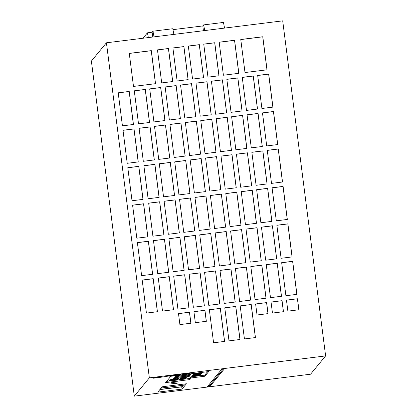 <?xml version="1.0" encoding="UTF-8"?>
<svg xmlns="http://www.w3.org/2000/svg" width="417" height="417" viewBox="0 0 417 417"><rect width="100%" height="100%" fill="white"/><g stroke="black" fill="none" stroke-linecap="round" stroke-linejoin="round"><path stroke-width="0.63" d="M183.157 374.367L185.273 374.101L183.157 374.367M178.898 375.274A7.673 0.443 172.7 0 0 175.249 376.124A7.673 0.443 172.7 0 0 179.696 375.962L185.93 375.185A7.673 0.443 172.7 0 0 191.127 374.122A7.673 0.443 172.7 0 0 191.137 374.091A7.673 0.443 172.7 0 0 188.161 374.122M189.349 376.28A7.673 0.443 172.7 0 0 189.36 376.254A7.673 0.443 172.7 0 0 184.913 376.421L178.679 377.197A7.673 0.443 172.7 0 0 173.472 378.287A7.673 0.443 172.7 0 0 177.918 378.12L184.152 377.343A7.673 0.443 172.7 0 0 189.349 376.28M190.235 375.201A7.673 0.443 172.7 0 0 190.246 375.175A7.673 0.443 172.7 0 0 185.8 375.342L179.571 376.113A7.673 0.443 172.7 0 0 174.363 377.208A7.673 0.443 172.7 0 0 178.81 377.041L185.039 376.264A7.673 0.443 172.7 0 0 190.235 375.201M169.891 384.021L174.191 383.744L178.711 382.905L169.891 384.021M169.286 380.476L173.592 380.195L178.106 379.361L169.286 380.476M169.881 379.751L174.186 379.475L178.7 378.641L169.881 379.751M171.34 382.67L177.955 381.831L171.34 382.67M171.929 382.493L177.329 381.8M161.165 388.013L184.236 385.141L161.051 388.159M134.3 396.15L310.576 374.2L325.62 355.904L282.7 20.85L106.424 42.8L91.38 61.096L134.3 396.15L149.349 377.859L106.424 42.8M224.56 28.09L223.465 22.429L203.637 24.895L204.726 30.561M203.423 30.722L202.803 25.906L203.637 24.895M158.45 377.349L153.279 377.885L152.976 378.25L158.048 377.614L157.548 377.515L158.434 377.26M159.304 377.135L159.002 377.505L163.073 376.916L159.304 377.135M169.057 375.962L163.469 376.905L169.057 375.962M174.791 375.331L170.23 375.774L169.547 376.15L174.363 375.581L171.403 375.701L174.78 375.222M177.063 375.128L181.202 374.737L178.471 374.909L181.176 374.409L175.588 375.107L175.286 375.472L176.949 375.269L177.037 374.925M182.776 374.367L189.542 373.528L183.287 374.44L182.51 374.461L182.761 374.216M185.529 374.007L189.688 373.351L185.513 373.872M207.249 386.809L209.897 386.476L224.466 368.764L221.823 369.092L207.249 386.809M170.814 376.285L165.617 382.608L189.85 379.59L191.215 377.932L204.877 376.233L208.714 371.563L170.814 376.285M157.782 392.126L182.02 389.108L186.415 383.765L162.177 386.783L157.782 392.126M149.349 377.859L325.62 355.904M189.589 155.536L200.608 154.165L196.376 121.118L185.357 122.494L189.589 155.536M285.9 295.726L296.914 294.355L292.682 261.313L281.668 262.684L285.9 295.726M174.165 157.454L185.184 156.083L180.952 123.041L169.933 124.412L174.165 157.454M158.741 159.377L169.761 158.007L165.528 124.959L154.509 126.335L158.741 159.377M173.133 271.722L184.152 270.352L179.92 237.309L168.901 238.68L173.133 271.722M251.211 304.525L240.192 305.896L244.425 338.938L255.444 337.567L251.211 304.525L240.202 305.958M143.318 161.296L154.337 159.925L150.104 126.883L139.085 128.254L143.318 161.296M138.522 123.849L149.536 122.478L145.304 89.431L134.29 90.807L138.522 123.849M266.708 145.929L277.727 144.558L273.495 111.516L262.475 112.887L266.708 145.929M251.284 147.853L262.303 146.482L258.071 113.44L247.052 114.811L251.284 147.853M255.053 299.568L266.067 298.197L261.834 265.155L250.82 266.526L255.053 299.568M235.86 149.771L246.88 148.4L242.647 115.358L231.628 116.729L235.86 149.771M220.437 151.694L231.456 150.323L227.223 117.281L216.204 118.652L220.437 151.694M270.477 297.649L281.491 296.273L277.258 263.231L266.244 264.602L270.477 297.649M235.787 306.443L224.768 307.814L229.001 340.861L240.02 339.485L235.787 306.443L224.779 307.882M205.013 153.612L216.032 152.241L211.8 119.199L200.78 120.57L205.013 153.612M215.641 114.242L226.66 112.871L222.423 79.829L211.409 81.2L215.641 114.242M231.065 112.324L242.084 110.953L237.852 77.911L226.832 79.282L231.065 112.324M234.828 264.039L245.848 262.668L241.615 229.626L230.596 230.997L234.828 264.039M282.059 300.683L271.04 302.054L272.452 313.068L283.466 311.697L282.059 300.683L271.05 302.117M246.489 110.406L257.508 109.03L253.275 75.988L242.256 77.359L246.489 110.406M261.912 108.483L272.932 107.112L268.699 74.07L257.68 75.441L261.912 108.483M250.252 262.121L261.271 260.75L257.039 227.703L246.02 229.079L250.252 262.121M265.676 260.198L276.695 258.827L272.463 225.785L261.443 227.156L265.676 260.198M203.981 267.881L215 266.51L210.767 233.468L199.748 234.839L203.981 267.881M169.37 120.007L180.389 118.636L176.151 85.589L165.137 86.965L169.37 120.007M153.946 121.926L164.965 120.555L160.727 87.513L149.713 88.884L153.946 121.926M188.557 269.804L199.576 268.428L195.344 235.386L184.324 236.757L188.557 269.804M219.405 265.963L230.424 264.587L226.191 231.544L215.172 232.915L219.405 265.963M200.217 116.166L211.237 114.795L206.999 81.753L195.985 83.124L200.217 116.166M184.794 118.084L195.813 116.713L191.575 83.671L180.561 85.042L184.794 118.084M266.635 302.601L255.616 303.972L257.028 314.986L268.042 313.615L266.635 302.601L255.626 304.04M136.828 238.196L147.847 236.825L143.615 203.783L132.596 205.154L136.828 238.196M163.542 196.824L174.556 195.453L170.324 162.411L159.31 163.782L163.542 196.824M188.322 46.032L192.555 79.074L203.574 77.703L199.342 44.661L188.322 46.032M141.624 275.647L152.643 274.277L148.41 241.229L137.391 242.605L141.624 275.647M122.436 125.851L133.456 124.48L129.223 91.438L118.204 92.809L122.436 125.851M127.232 163.302L138.251 161.926L134.019 128.884L122.999 130.255L127.232 163.302M203.746 44.108L207.979 77.15L218.998 75.779L214.765 42.737L203.746 44.108M132.033 200.749L143.047 199.378L138.814 166.336L127.8 167.707L132.033 200.749M157.475 49.873L161.707 82.915L172.727 81.544L168.494 48.502L157.475 49.873M148.118 198.747L159.132 197.377L154.9 164.329L143.886 165.7L148.118 198.747M152.914 236.194L163.933 234.823L159.695 201.781L148.681 203.152L152.914 236.194M177.934 309.174L188.948 307.798L184.715 274.756L173.701 276.127L177.934 309.174M220.364 308.366L209.344 309.737L213.577 342.779L224.596 341.408L220.364 308.366L209.355 309.8M146.424 313.094L157.438 311.723L153.206 278.681L142.192 280.052L146.424 313.094M172.899 47.95L177.131 80.992L188.15 79.621L183.918 46.579L172.899 47.95M162.51 311.092L173.524 309.722L169.292 276.679L158.278 278.05L162.51 311.092M224.205 303.409L235.219 302.038L230.987 268.996L219.973 270.367L224.205 303.409M240.661 187.223L251.675 185.852L247.443 152.804L236.429 154.181L240.661 187.223M225.237 189.141L236.251 187.77L232.019 154.728L221.005 156.099L225.237 189.141M179.909 324.593L190.923 323.222L189.516 312.208L178.497 313.579L179.909 324.593M256.085 185.299L267.099 183.928L262.866 150.886L251.852 152.257L256.085 185.299M271.509 183.381L282.523 182.01L278.29 148.968L267.276 150.339L271.509 183.381M239.629 301.491L250.643 300.115L246.411 267.073L235.397 268.444L239.629 301.491M204.94 310.284L193.921 311.655L195.333 322.669L206.347 321.298L204.94 310.284L193.931 311.718M193.358 307.251L204.372 305.88L200.139 272.838L189.125 274.209L193.358 307.251M155.536 83.681L151.303 50.639L129.27 53.381L133.503 86.428L155.536 83.681M178.966 194.906L189.98 193.535L185.747 160.488L174.733 161.864L178.966 194.906M219.17 42.19L223.403 75.232L238.826 73.314L234.594 40.267L219.17 42.19M208.781 305.333L219.795 303.957L215.563 270.914L204.549 272.285L208.781 305.333M209.814 191.064L220.828 189.693L216.595 156.646L205.581 158.022L209.814 191.064M194.39 192.982L205.404 191.612L201.171 158.569L190.157 159.94L194.39 192.982M240.765 39.5L244.998 72.542L267.031 69.801L262.799 36.759L240.765 39.5M276.304 220.828L287.323 219.457L283.091 186.415L272.072 187.786L276.304 220.828M260.88 222.751L271.9 221.38L267.667 188.333L256.648 189.709L260.88 222.751M297.483 298.76L286.463 300.131L287.876 311.145L298.89 309.774L297.483 298.76L286.474 300.198M281.1 258.279L292.119 256.908L287.886 223.861L276.867 225.237L281.1 258.279M168.338 234.276L179.357 232.9L175.119 199.858L164.105 201.229L168.338 234.276M183.761 232.352L194.781 230.982L190.543 197.939L179.529 199.31L183.761 232.352M199.185 230.434L210.204 229.063L205.972 196.016L194.953 197.392L199.185 230.434M214.609 228.511L225.628 227.14L221.396 194.098L210.377 195.469L214.609 228.511M230.033 226.593L241.052 225.222L236.82 192.174L225.8 193.551L230.033 226.593M245.457 224.669L256.476 223.298L252.243 190.256L241.224 191.627L245.457 224.669M157.709 273.646L168.729 272.27L164.496 239.228L153.477 240.599L157.709 273.646M152.742 37.035L152.127 32.213L152.956 31.207L172.789 28.737L173.879 34.402M152.956 31.207L154.05 36.868M148.363 37.577L147.441 32.823L152.132 32.239M172.961 29.643L202.808 25.927M147.441 32.823L143.615 37.473L143.703 38.161M184.1 384.052L184.236 385.141M182.907 385.438L182.933 386.726L159.862 389.598M181.734 386.877L182.02 389.108M159.982 389.452L183.053 386.58M166.638 381.357L189.709 378.485L191.075 376.832L204.737 375.128L207.546 371.709M204.737 375.128L204.877 376.233M191.075 376.832L191.215 377.932M189.709 378.485L189.85 379.59M201.145 374.08L201.583 373.549L193.102 374.607L192.659 375.138L201.145 374.08L201.083 373.611M202.031 373.001L202.469 372.47L193.988 373.528L193.551 374.059L202.031 373.001L201.974 372.532M200.254 375.164L200.697 374.628L192.211 375.686L191.773 376.217L200.254 375.164L200.196 374.69M186.331 377.468L180.566 378.183L180.128 378.719L185.893 378L186.331 377.468M185.737 378.188L179.972 378.902L179.534 379.439L185.299 378.719L185.737 378.188M208.276 385.558L209.756 385.376L223.298 368.909M209.756 385.376L209.897 386.476M185.237 378.25L185.299 378.719M185.831 377.526L185.893 378M178.705 376.243L178.81 377.041M184.934 375.446L185.039 376.264M177.819 377.328L177.918 378.12M184.048 376.525L184.152 377.343M179.597 375.191L179.696 375.962M185.831 374.414L185.93 375.185M182.104 374.403L182.495 374.351M184.752 374.143L183.678 374.336L184.747 374.117M175.489 375.227L177.017 374.93M178.122 374.847L178.46 374.831M169.755 376.155L171.22 375.759M167.326 376.243L168.854 375.952M163.683 376.911L165.148 376.515M167.358 376.207L165.168 376.66L167.347 376.134M159.205 377.255L160.717 377.067M153.185 378.005L154.686 377.818M154.806 377.693L157.543 377.458M156.782 377.557L154.822 377.823M154.764 377.891L156.735 377.661L154.743 377.703M168.661 272.28L164.434 239.301L153.487 240.666M256.408 223.309L252.181 190.329L241.234 191.69M240.984 225.227L236.757 192.247L225.811 193.613M225.561 227.15L221.333 194.171L210.382 195.531M210.137 229.069L205.909 196.089L194.958 197.455M194.713 230.992L190.486 198.012L179.534 199.373M179.289 232.91L175.062 199.931L164.11 201.296M292.051 256.914L287.829 223.934L276.878 225.3M298.822 309.784L297.42 298.833M271.832 221.385L267.605 188.406L256.658 189.771M287.256 219.467L283.028 186.488L272.082 187.848M266.963 69.806L262.736 36.826L240.771 39.563M205.336 191.622L201.114 158.642L190.162 160.003M220.76 189.699L216.538 156.719L205.586 158.085M219.728 303.967L215.506 270.987L204.554 272.353M238.759 73.319L234.536 40.34L219.18 42.253M189.912 193.54L185.69 160.561L174.739 161.926M155.473 83.692L151.246 50.712L129.28 53.449M204.304 305.885L200.082 272.906L189.13 274.271M206.279 321.309L204.877 310.357M250.575 300.125L246.353 267.146L235.402 268.512M282.455 182.015L278.233 149.036L267.281 150.401M267.031 183.939L262.809 150.959L251.858 152.32M190.856 323.227L189.454 312.276L178.502 313.641M236.184 187.78L231.961 154.801L221.01 156.161M251.607 185.857L247.385 152.877L236.434 154.243M235.152 302.044L230.929 269.069L219.978 270.43M173.456 309.727L169.234 276.747L158.283 278.113M188.083 79.631L183.855 46.652L172.909 48.012M157.371 311.734L153.148 278.754L142.197 280.115M224.528 341.414L220.301 308.434M188.88 307.809L184.658 274.829L173.707 276.195M163.865 234.834L159.638 201.854L148.687 203.215M159.065 197.382L154.843 164.402L143.891 165.768M172.659 81.55L168.432 48.57L157.485 49.936M142.979 199.383L138.757 166.404L127.805 167.77M218.93 75.79L214.703 42.81L203.757 44.171M138.183 161.937L133.961 128.957L123.01 130.323M133.388 124.49L129.161 91.511L118.214 92.871M152.575 274.282L148.353 241.302L137.401 242.668M203.506 77.708L199.279 44.728L188.333 46.094M174.488 195.464L170.266 162.484L159.315 163.845M147.78 236.835L143.552 203.856L132.606 205.216M267.975 313.626L266.572 302.674M195.745 116.724L191.518 83.744L180.566 85.104M211.169 114.8L206.941 81.821L195.99 83.186M230.356 264.597L226.134 231.617L215.182 232.983M199.508 268.439L195.281 235.459L184.335 236.825M164.897 120.565L160.67 87.586L149.719 88.946M180.321 118.642L176.094 85.662L165.142 87.028M214.932 266.52L210.705 233.541L199.759 234.901M276.627 258.837L272.405 225.858L261.454 227.218M261.204 260.755L256.981 227.776L246.03 229.142M272.864 107.117L268.637 74.137L257.69 75.503M257.44 109.04L253.213 76.061L242.267 77.426M283.398 311.702L281.996 300.756M245.78 262.679L241.558 229.699L230.606 231.06M242.016 110.958L237.789 77.979L226.838 79.345M226.593 112.882L222.365 79.902L211.414 81.263M215.964 152.252L211.737 119.272L200.791 120.633M239.952 339.495L235.725 306.516M281.423 296.284L277.201 263.304L266.249 264.67M231.388 150.328L227.161 117.349L216.215 118.715M246.812 148.41L242.585 115.431L231.638 116.791M265.999 298.207L261.777 265.228L250.825 266.588M262.236 146.487L258.014 113.507L247.062 114.873M277.659 144.569L273.437 111.589L262.486 112.95M149.474 122.483L145.246 89.504L134.295 90.87M154.269 159.935L150.042 126.956L139.096 128.316M255.376 337.572L251.149 304.592M184.085 270.357L179.857 237.377L168.911 238.743M169.693 158.012L165.466 125.032L154.519 126.398M185.117 156.094L180.889 123.114L169.943 124.475M296.847 294.366L292.625 261.386L281.673 262.746M200.541 154.17L196.313 121.191L185.367 122.556"/></g></svg>
